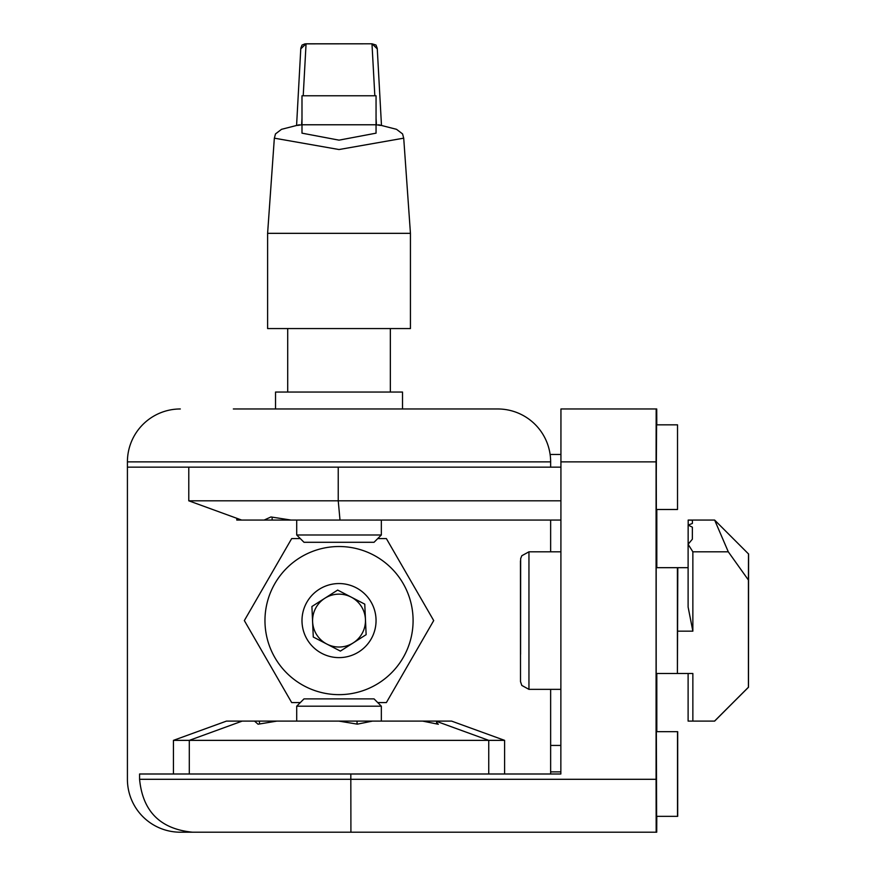 <?xml version="1.0" encoding="UTF-8"?>
<svg xmlns="http://www.w3.org/2000/svg" width="876" height="876" viewBox="0 0 876 876"><rect width="100%" height="100%" fill="white"/><g stroke="black" fill="none" stroke-linecap="round" stroke-linejoin="round"><path stroke-width="1.31" d="M127.414 779.301L127.414 467.16L550.643 467.16L550.643 461.871A52.899 52.899 0 0 0 497.732 408.972L444.701 408.972L497.732 408.972A52.899 52.899 0 0 1 550.643 461.871L127.414 461.871L127.414 779.301A52.899 52.899 0 0 0 180.314 832.2L233.344 832.2L180.314 832.2M233.344 408.972L444.701 408.972M444.701 832.2L338.837 832.2M550.643 520.07L550.643 551.814M550.643 689.357L550.643 774.001M381.345 534.984L296.701 534.984L304.005 542.288L374.041 542.288L381.345 534.984L381.345 520.07M339.023 95.78L301.99 95.78L301.99 133.163L339.023 140.149L376.056 133.163L376.056 95.78L339.023 95.78M267.607 233.334L410.439 233.334L410.439 328.555L267.607 328.555L267.607 233.334L274.341 138.167L339.023 149.533L403.716 138.167L410.439 233.334M301.99 118.096L301.629 124.775L376.428 124.775L376.056 118.096M377.271 48.859L381.465 125.224L377.271 48.859L372.026 43.8L306.053 43.8L300.775 48.859L296.592 125.224L300.775 48.859M380.348 125.432L376.428 124.775M301.629 124.775L297.698 125.432M436.609 723.861L436.609 721.101L422.659 721.101L438.329 724.266L436.609 722.612M372.53 721.101L338.87 721.101L357.375 724.145L372.53 721.101L422.659 721.101M338.87 721.101L242.214 721.101L189.304 740.362L173.437 740.362L226.479 721.101L242.214 721.101M357.058 724.08L357.058 721.101M259.471 723.937L259.471 721.101M275.535 408.972L275.535 392.043L402.511 392.043L402.511 408.972M748.433 620.58L748.498 658.675L748.433 620.58M728.295 551.814L692.861 551.814L688.109 544.292L692.347 539.2L692.368 527.166L688.142 525.107L692.39 523.443L692.412 520.213L688.186 520.07L714.641 520.07L728.295 551.814L748.411 580.032L748.411 687.244L714.542 721.101L688.109 721.101L688.109 673.491M748.498 553.928L714.641 520.07L748.498 553.928L748.411 580.032M748.586 553.928L748.498 687.244L714.542 721.101M714.641 721.101L748.411 687.244M692.861 721.101L692.861 673.491L677.411 673.491L677.411 567.681L688.109 567.681M692.861 551.814L692.861 631.169L688.109 607.046L688.109 544.292M688.142 525.107L688.142 544.226M688.186 520.07L688.186 525.096M436.609 721.386L488.742 740.362L189.304 740.362L189.304 774.001M276.904 721.101L258.07 724.211L254.511 721.101M436.609 721.101L451.578 721.101L504.609 740.362L504.609 774.001M300.304 538.587L291.686 538.587L244.338 620.58L291.686 702.585L300.304 702.585M377.742 702.585L386.371 702.585L433.708 620.58L386.371 538.587L377.742 538.587M173.437 740.362L173.437 774.001M504.609 740.362L488.742 740.362L488.742 774.001M180.314 408.972A52.899 52.899 0 0 0 127.414 461.871A52.899 52.899 0 0 1 180.314 408.972M560.848 771.887L550.643 771.887M550.117 454.469L560.848 454.469M338.322 520.07L291.128 520.07L270.947 516.96L264.125 520.07L241.677 520.07L188.778 500.809L338.235 500.809L340.008 520.07L338.322 520.07M560.848 520.07L340.008 520.07M560.848 467.16L338.235 467.16L338.235 500.809L560.848 500.809M350.827 774.001L350.827 779.301L139.58 779.301L139.58 774.001L560.848 774.001L560.947 408.972L656.726 408.972L656.792 424.838M656.792 816.333L656.726 832.2L350.915 832.2L350.827 779.301L656.08 779.301L656.08 461.871L560.848 461.871M656.814 509.493L656.814 567.681M656.814 673.491L656.814 731.679M350.915 832.2L233.344 832.2M656.168 408.972L656.08 461.871M656.08 779.301L656.168 832.2M656.255 673.491L656.102 675.67M656.102 565.502L656.255 567.681M656.102 565.261L656.255 564.505M656.255 676.666L656.102 675.911M656.102 531.404L656.19 564.505M656.19 676.666L656.102 709.768M656.19 710.524L656.19 530.648M656.102 710.524L656.102 530.659M656.288 768.274L656.343 728.547M656.606 816.333L656.343 727.452M656.606 820.56L656.288 819.191M656.628 564.516L656.628 565.173M656.628 676.655L656.628 675.998M656.704 710.513L656.704 676.666L656.704 710.513M656.704 530.659L656.704 531.404M656.704 709.768L656.704 710.524M656.343 512.624L656.288 472.898M656.343 513.719L656.288 473.5M656.288 421.98L656.606 424.838M656.606 420.611L656.288 473.511L656.288 420.622M264.125 520.07L291.128 520.07M236.783 518.285L236.783 520.07L241.677 520.07M272.129 517.179L272.129 520.07M373.483 698.884L304.563 698.884M374.041 698.884L381.345 706.187L296.701 706.187L296.701 721.101M326.836 644.057A26.455 26.455 0 0 0 365.445 619.398A26.455 26.455 0 0 0 324.788 598.297A26.455 26.455 0 0 0 326.836 644.057M401.449 580.722A74.066 74.066 0 0 0 299.165 558.165A74.066 74.066 0 0 0 276.608 660.449A74.066 74.066 0 0 0 378.892 683.006A74.066 74.066 0 0 0 401.449 580.722M370.23 600.651A37.033 37.033 0 0 0 319.094 589.373A37.033 37.033 0 0 0 307.815 640.52A37.033 37.033 0 0 0 358.952 651.799A37.033 37.033 0 0 0 370.23 600.651M366.135 634.662L340.392 651.098L313.28 637.027L311.911 606.51L337.654 590.074L364.766 604.144L366.135 634.662M656.288 424.838L677.52 424.838L677.52 509.493L656.343 509.493M677.52 509.493L677.52 424.838M677.805 567.681L677.411 673.491M656.288 816.333L677.695 816.333L677.695 731.679L656.343 731.679M677.52 731.679L677.52 816.333M656.102 673.491L677.268 673.491M656.102 567.681L677.268 567.681M560.848 551.814L528.951 551.814L528.951 689.357L521.8 685.426L520.508 681.616L520.464 560.848M520.574 654.295L520.651 558.625L521.8 555.734L528.951 551.814M374.829 95.78L371.993 44.063M306.053 44.063L303.216 95.78M692.861 631.169L677.411 631.169M550.643 745.443L560.848 745.443M656.54 727.452L656.54 731.679M656.792 530.648L656.792 567.681M656.792 673.491L656.792 710.524M656.54 509.493L656.54 513.719M296.701 534.984L296.701 520.07M560.848 689.357L528.951 689.357M287.711 392.043L287.711 328.555M377.238 48.311L376.001 45.048L372.026 43.8L304.947 43.866L302.045 45.07L300.818 48.18M378.706 124.764L396.532 129.319L402.577 133.929L403.683 138.167M299.34 124.764L281.525 129.319L275.48 133.929L274.374 138.167M390.346 392.043L390.346 328.555M188.778 500.809L188.778 467.16M139.58 779.301C142.711 811.428 160.341 829.057 192.479 832.2M656.288 820.56L656.288 767.661M304.005 698.884L296.701 706.187M381.345 706.187L381.345 721.101"/></g></svg>
